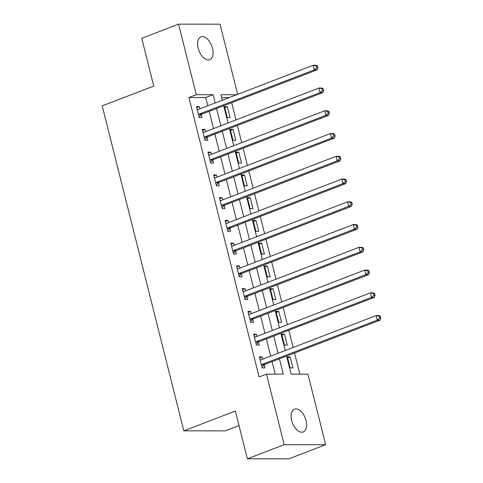 <?xml version="1.0" encoding="UTF-8"?>
<svg xmlns="http://www.w3.org/2000/svg" width="483" height="483" viewBox="0 0 483 483"><rect width="100%" height="100%" fill="white"/><g stroke="black" fill="none" stroke-linecap="round" stroke-linejoin="round"><path stroke-width="0.72" d="M291.696 420.566A12.202 6.847 -111 0 1 294.491 409.179A12.202 6.847 -111 0 1 306.041 420.572A12.202 6.847 -111 0 1 303.246 431.959A12.202 6.847 -111 0 1 291.696 420.566M198.187 48.282A12.202 6.847 -111 0 1 200.982 36.895A12.202 6.847 -111 0 1 212.532 48.294A12.202 6.847 -111 0 1 209.731 59.675A12.202 6.847 -111 0 1 198.187 48.282M239.025 425.583L225.277 430.866L183.818 430.836L102.197 105.886L153.751 86.083L141.748 38.296L178.571 24.15L220.031 24.18L237.648 94.33M299.865 374.156L294.545 353.001M293.157 347.47L288.834 330.245M287.439 324.715L283.116 307.49M281.728 301.96L277.399 284.735M276.01 279.198L271.688 261.979M270.293 256.443L265.97 239.224M264.581 233.687L260.252 216.469M258.864 210.932L254.535 193.713M253.146 188.177L248.823 170.958M247.429 165.421L243.106 148.203M241.717 142.666L237.388 125.447M236 119.911L231.677 102.692M286.588 356.062L291.128 374.15L307.937 374.162L325.657 444.704L284.197 444.674L266.477 374.132L283.286 374.144L279.434 358.809M284.197 444.674L247.374 458.82L288.834 458.85L325.657 444.704M229.256 97.554L221.655 97.548M224.547 106.646L227.288 117.574L230.089 117.574L227.348 106.652L224.547 106.646M230.264 129.402L233.005 140.33L235.807 140.33L233.066 129.408L230.264 129.402M235.976 152.157L238.723 163.085L241.524 163.085L238.777 152.163L235.976 152.157M241.693 174.918L244.434 185.84L247.236 185.84L244.495 174.918L241.693 174.918M247.411 197.674L250.152 208.596L252.953 208.596L250.212 197.674L247.411 197.674M253.128 220.429L255.869 231.351L258.671 231.351L255.924 220.429L253.128 220.429M258.84 243.184L261.587 254.106L264.388 254.106L261.641 243.184L258.84 243.184M264.557 265.94L267.298 276.862L270.1 276.862L267.359 265.94L264.557 265.94M270.275 288.695L273.016 299.617L275.817 299.617L273.076 288.695L270.275 288.695M275.986 311.45L278.733 322.372L281.535 322.372L278.788 311.45L275.986 311.45M281.704 334.206L284.451 345.128L287.252 345.128L284.505 334.206L281.704 334.206M287.421 356.961L290.162 367.883L292.964 367.883L290.223 356.961L287.421 356.961M207.805 105.789L205.734 97.536L188.925 97.524L259.117 376.963L266.477 374.132M275.207 374.138L272.068 361.634M270.679 356.104L266.356 338.879M264.962 333.348L260.639 316.124M259.25 310.593L254.921 293.368M253.533 287.838L249.21 270.613M247.815 265.082L243.492 247.857M242.104 242.327L237.775 225.102M236.386 219.566L232.057 202.347M230.669 196.81L226.346 179.591M224.951 174.055L220.628 156.836M219.24 151.3L214.911 134.081M213.522 128.544L209.193 111.325M199.89 108.832L199.334 106.628L196.533 106.628L199.274 117.55L202.075 117.55L201.333 114.592M205.601 131.587L205.052 129.384L202.25 129.384L204.991 140.305L207.793 140.305L207.05 137.347M211.319 154.343L210.763 152.139L207.968 152.139L210.709 163.061L213.51 163.061L212.768 160.102M217.036 177.098L216.481 174.894L213.679 174.894L216.426 185.816L219.228 185.822L218.479 182.858M222.754 199.853L222.198 197.65L219.397 197.65L222.138 208.571L224.939 208.578L224.197 205.613M228.465 222.609L227.916 220.405L225.114 220.405L227.855 231.327L230.657 231.333L229.914 228.368M234.183 245.364L233.627 243.166L230.826 243.16L233.573 254.082L236.374 254.088L235.632 251.124M239.9 268.119L239.345 265.922L236.543 265.916L239.29 276.837L242.092 276.844L241.343 273.879M245.612 290.875L245.062 288.677L242.261 288.671L245.002 299.593L247.803 299.599L247.061 296.634M251.329 313.63L250.78 311.432L247.978 311.426L250.719 322.348L253.521 322.354L252.778 319.39M257.047 336.391L256.491 334.188L253.69 334.182L256.437 345.11L259.238 345.11L258.49 342.145M262.764 359.147L262.209 356.943L259.407 356.937L262.148 367.865L264.95 367.865L264.207 364.9M247.374 458.82L235.372 411.033L183.818 430.836M188.925 97.524L196.291 94.692L178.571 24.15M215.17 102.964L213.1 94.704L196.291 94.692M278.045 353.272L273.716 336.053M272.327 330.517L268.005 313.298M266.616 307.762L262.287 290.543M260.898 285.006L256.57 267.787M255.181 262.251L250.858 245.032M249.463 239.496L245.141 222.277M243.752 216.74L239.423 199.521M238.034 193.985L233.706 176.76M232.317 171.23L227.994 154.005M226.599 148.474L222.277 131.249M220.888 125.719L216.559 108.494M236.622 94.722L220.942 94.71L222.325 100.216M223.714 105.747L228.036 122.972M229.431 128.502L233.754 145.727M235.143 151.257L239.471 168.482M240.86 174.013L245.189 191.238M246.578 196.774L250.9 213.993M252.289 219.53L256.618 236.748M258.007 242.285L262.335 259.504M263.724 265.04L268.047 282.259M269.442 287.796L273.764 305.014M275.153 310.551L279.482 327.77M280.871 333.306L285.199 350.525M205.734 97.536L213.1 94.704M196.78 107.612L199.334 106.628M224.794 107.631L227.348 106.652M287.669 357.945L290.223 356.961M281.951 335.19L284.505 334.206M276.234 312.435L278.788 311.45M270.522 289.679L273.076 288.695M264.805 266.924L267.359 265.94M259.087 244.169L261.641 243.184M253.37 221.407L255.924 220.429M247.658 198.652L250.212 197.674M241.941 175.897L244.495 174.918M236.223 153.141L238.777 152.163M230.512 130.386L233.066 129.408M202.498 130.368L205.052 129.384M208.209 153.123L210.763 152.139M213.927 175.878L216.481 174.894M219.644 198.634L222.198 197.65M225.362 221.389L227.916 220.405M231.073 244.144L233.627 243.166M236.791 266.9L239.345 265.922M242.508 289.655L245.062 288.677M248.22 312.41L250.78 311.432M253.937 335.166L256.491 334.188M259.655 357.921L262.209 356.943M199.213 114.085L202.015 114.085L317.198 69.836L314.397 69.836L199.213 114.085A1.908 1.54 -90 0 0 198.694 114.423L198.531 114.592M316.806 67.735L314.397 69.836L313.25 65.283L316.051 65.29L317.47 65.917L316.353 65.917L316.806 67.735L317.929 67.735L317.47 65.917M197.275 109.587L197.487 109.611A1.908 1.54 -90 0 0 197.613 109.617A1.908 1.54 -90 0 0 198.072 109.532L313.25 65.283L316.353 65.917M202.015 114.085A1.908 1.54 -90 0 0 201.496 114.429L199.099 116.844M197.203 109.303L198.362 109.418M317.198 69.836L317.929 67.735M204.931 136.84L207.732 136.84L322.91 92.597L320.114 92.591L204.931 136.84A1.908 1.54 -90 0 0 204.412 137.178L204.249 137.347M322.523 90.49L320.114 92.591L318.967 88.039L321.769 88.045L323.187 88.673L322.064 88.673L322.523 90.49L323.646 90.49L323.187 88.673M202.993 132.342L203.204 132.366A1.908 1.54 -90 0 0 203.325 132.372A1.908 1.54 -90 0 0 203.784 132.288L318.967 88.039L322.064 88.673M207.732 136.84A1.908 1.54 -90 0 0 207.213 137.184L204.816 139.599M202.92 132.058L204.08 132.173M322.91 92.597L323.646 90.49M210.642 159.595L213.444 159.595L328.627 115.352L325.826 115.346L210.642 159.595A1.908 1.54 -90 0 0 210.129 159.933L209.966 160.102M328.241 113.245L325.826 115.346L324.685 110.794L327.486 110.8L328.905 111.428L327.782 111.428L328.241 113.245L329.358 113.245L328.905 111.428M208.71 155.097L208.916 155.121A1.908 1.54 -90 0 0 209.042 155.128A1.908 1.54 -90 0 0 209.501 155.043L324.685 110.794L327.782 111.428M213.444 159.595A1.908 1.54 -90 0 0 212.931 159.939L210.528 162.354M208.638 154.814L209.791 154.928M328.627 115.352L329.358 113.245M216.36 182.351L219.161 182.351L334.345 138.108L331.543 138.102L216.36 182.351A1.908 1.54 -90 0 0 215.841 182.689L215.678 182.858M333.952 136.001L331.543 138.102L330.402 133.549L333.204 133.556L334.616 134.183L333.499 134.183L333.952 136.001L335.075 136.007L334.616 134.183M214.422 177.859L214.633 177.877A1.908 1.54 -90 0 0 214.76 177.883A1.908 1.54 -90 0 0 215.219 177.798L330.402 133.549L333.499 134.183M219.161 182.351A1.908 1.54 -90 0 0 218.642 182.695L216.245 185.11M214.349 177.569L215.509 177.684M334.345 138.108L335.075 136.007M222.077 205.106L224.879 205.106L340.062 160.863L337.261 160.857L222.077 205.106A1.908 1.54 -90 0 0 221.558 205.444L221.395 205.613M339.67 158.756L337.261 160.857L336.114 156.311L338.915 156.311L340.334 156.939L339.211 156.939L339.67 158.756L340.793 158.762L340.334 156.939M220.139 200.614L220.351 200.632A1.908 1.54 -90 0 0 220.471 200.638A1.908 1.54 -90 0 0 220.93 200.554L336.114 156.311L339.211 156.939M224.879 205.106A1.908 1.54 -90 0 0 224.36 205.45L221.963 207.865M220.067 200.324L221.226 200.439M340.062 160.863L340.793 158.762M227.795 227.861L230.596 227.861L345.774 183.618L342.972 183.612L227.795 227.861A1.908 1.54 -90 0 0 227.276 228.205L227.113 228.368M345.387 181.517L342.972 183.612L341.831 179.066L344.633 179.066L346.051 179.694L344.928 179.694L345.387 181.517L346.51 181.517L346.051 179.694M225.857 223.369L226.068 223.388A1.908 1.54 -90 0 0 226.189 223.394A1.908 1.54 -90 0 0 226.648 223.309L341.831 179.066L344.928 179.694M230.596 227.861A1.908 1.54 -90 0 0 230.077 228.205L227.68 230.62M225.784 223.08L226.944 223.194M345.774 183.618L346.51 181.517M233.506 250.617L236.308 250.617L351.491 206.374L348.69 206.368L233.506 250.617A1.908 1.54 -90 0 0 232.993 250.961L232.83 251.124M351.105 204.273L348.69 206.368L347.549 201.822L350.35 201.822L351.769 202.449L350.646 202.449L351.105 204.273L352.222 204.273L351.769 202.449M231.574 246.125L231.78 246.143A1.908 1.54 -90 0 0 231.906 246.149A1.908 1.54 -90 0 0 232.365 246.064L347.549 201.822L350.646 202.449M236.308 250.617A1.908 1.54 -90 0 0 235.795 250.961L233.392 253.376M231.502 245.835L232.655 245.95M351.491 206.374L352.222 204.273M239.224 273.372L242.025 273.372L357.209 229.129L354.407 229.123L239.224 273.372A1.908 1.54 -90 0 0 238.705 273.716L238.542 273.879M356.816 227.028L354.407 229.123L353.26 224.577L356.062 224.577L357.48 225.205L356.363 225.205L356.816 227.028L357.939 227.028L357.48 225.205M237.286 268.88L237.497 268.898A1.908 1.54 -90 0 0 237.624 268.904A1.908 1.54 -90 0 0 238.083 268.82L353.26 224.577L356.363 225.205M242.025 273.372A1.908 1.54 -90 0 0 241.506 273.716L239.109 276.131M237.213 268.59L238.373 268.705M357.209 229.129L357.939 227.028M244.941 296.127L247.743 296.127L362.926 251.885L360.125 251.885L244.941 296.127A1.908 1.54 -90 0 0 244.422 296.471L244.259 296.634M362.534 249.783L360.125 251.885L358.978 247.332L361.779 247.332L363.198 247.96L362.075 247.96L362.534 249.783L363.657 249.783L363.198 247.96M243.003 291.635L243.215 291.654A1.908 1.54 -90 0 0 243.335 291.66A1.908 1.54 -90 0 0 243.794 291.575L358.978 247.332L362.075 247.96M247.743 296.127A1.908 1.54 -90 0 0 247.224 296.471L244.827 298.886M242.931 291.346L244.09 291.466M362.926 251.885L363.657 249.783M250.653 318.883L253.454 318.883L368.638 274.64L365.836 274.64L250.653 318.883A1.908 1.54 -90 0 0 250.14 319.227L249.977 319.39M368.251 272.539L365.836 274.64L364.695 270.088L367.497 270.088L368.915 270.715L367.792 270.715L368.251 272.539L369.368 272.539L368.915 270.715M248.721 314.391L248.932 314.409A1.908 1.54 -90 0 0 249.053 314.415A1.908 1.54 -90 0 0 249.512 314.33L364.695 270.088L367.792 270.715M253.454 318.883A1.908 1.54 -90 0 0 252.941 319.227L250.544 321.642M248.648 314.101L249.802 314.222M368.638 274.64L369.368 272.539M256.37 341.638L259.172 341.638L374.355 297.395L371.554 297.395L256.37 341.638A1.908 1.54 -90 0 0 255.857 341.982L255.688 342.145M373.969 295.294L371.554 297.395L370.413 292.843L373.214 292.843L374.627 293.471L373.51 293.471L373.969 295.294L375.086 295.294L374.627 293.471M254.432 337.146L254.644 337.164A1.908 1.54 -90 0 0 254.77 337.17A1.908 1.54 -90 0 0 255.229 337.086L370.413 292.843L373.51 293.471M259.172 341.638A1.908 1.54 -90 0 0 258.659 341.982L256.256 344.397M254.366 336.856L255.519 336.977M374.355 297.395L375.086 295.294M262.088 364.393L264.889 364.393L380.073 320.151L377.271 320.151L262.088 364.393A1.908 1.54 -90 0 0 261.569 364.737L261.406 364.9M379.68 318.049L377.271 320.151L376.124 315.598L378.926 315.598L380.344 316.226L379.227 316.226L379.68 318.049L380.803 318.049L380.344 316.226M260.15 359.901L260.361 359.92A1.908 1.54 -90 0 0 260.488 359.926A1.908 1.54 -90 0 0 260.947 359.841L376.124 315.598L379.227 316.226M264.889 364.393A1.908 1.54 -90 0 0 264.37 364.737L261.973 367.152M260.077 359.612L261.237 359.732M380.073 320.151L380.803 318.049M198.694 114.423L201.496 114.429M204.412 137.178L207.213 137.184M210.129 159.933L212.931 159.939M215.841 182.689L218.642 182.695M221.558 205.444L224.36 205.45M227.276 228.205L230.077 228.205M232.993 250.961L235.795 250.961M238.705 273.716L241.506 273.716M244.422 296.471L247.224 296.471M250.14 319.227L252.941 319.227M255.857 341.982L258.659 341.982M261.569 364.737L264.37 364.737"/></g></svg>
